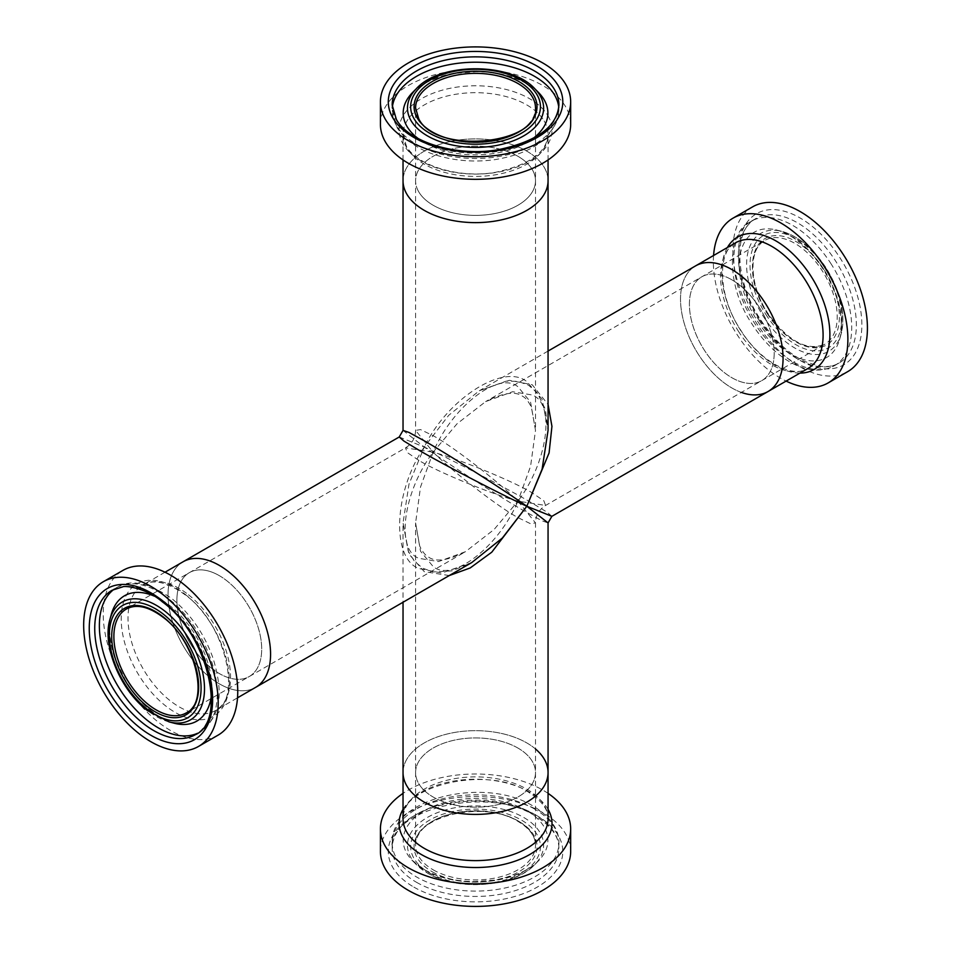 <?xml version="1.0" encoding="UTF-8"?>
<svg xmlns="http://www.w3.org/2000/svg" width="953" height="953" viewBox="0 0 953 953"><rect width="100%" height="100%" fill="white"/><g stroke="black" fill="none" stroke-linecap="round" stroke-linejoin="round"><path stroke-width="0.71" stroke-dasharray="4.76 3.57" d="M418.891 460.418L407.265 452.544L405.501 447.862L433.15 452.175C403.226 491.486 395.376 549.857 418.891 558.315L438.475 561.591L465.457 551.704L494.107 529.475L517.944 501.135L530.571 466.315L535.503 430.399L530.571 402.071L517.944 386.751C498.86 370.622 452.234 406.609 433.15 452.175C452.234 471.342 498.86 507.33 517.944 517.598L530.571 523.733L535.503 522.911L517.944 501.135L545.592 505.447L543.829 500.766L532.203 492.892C513.762 481.515 459.286 459.12 433.15 452.175L456.987 423.835L485.637 401.606L512.619 391.719L532.203 394.995C555.718 403.453 547.868 461.824 517.944 501.135C498.86 546.7 452.234 582.688 433.15 566.558L420.523 551.239L415.591 522.911L420.523 486.995L433.15 452.175L415.591 430.399L420.523 429.577L433.15 435.712C452.234 445.98 498.86 481.968 517.944 501.135C491.808 494.19 437.332 471.795 418.891 460.418M219.309 575.648A59.956 34.618 -120 0 0 189.325 572.67A59.956 34.618 -120 0 0 180.141 620.713A59.956 34.618 -120 0 0 219.309 673.545A59.956 34.618 -120 0 0 249.281 676.511A59.956 34.618 -120 0 0 258.466 628.48A59.956 34.618 -120 0 0 219.309 575.648M517.944 748.069A59.956 34.618 0 0 0 452.604 740.564A59.956 34.618 0 0 0 415.591 772.538A59.956 34.618 0 0 0 433.15 797.018A59.956 34.618 0 0 0 498.49 804.523A59.956 34.618 0 0 0 535.503 772.538A59.956 34.618 0 0 0 517.944 748.069A59.956 34.618 0 0 0 452.604 740.564A59.956 34.618 0 0 0 415.591 772.538A59.956 34.618 0 0 0 433.15 797.018A59.956 34.618 0 0 0 498.49 804.523A59.956 34.618 0 0 0 535.503 772.538A59.956 34.618 0 0 0 517.944 748.069M731.785 279.765A59.956 34.618 -120 0 0 701.813 276.799A59.956 34.618 -120 0 0 692.628 324.83A59.956 34.618 -120 0 0 731.785 377.662A59.956 34.618 -120 0 0 761.769 380.64A59.956 34.618 -120 0 0 770.953 332.597A59.956 34.618 -120 0 0 731.785 279.765M517.944 156.292A59.956 34.618 0 0 0 452.604 148.787A59.956 34.618 0 0 0 415.591 180.772A59.956 34.618 0 0 0 433.15 205.24A59.956 34.618 0 0 0 498.49 212.745A59.956 34.618 0 0 0 535.503 180.772A59.956 34.618 0 0 0 517.944 156.292M219.309 683.801A72.511 41.872 -120 0 0 255.559 687.399A72.511 41.872 60 0 1 210.101 677.535A72.511 41.872 60 0 1 170.361 613.97A72.511 41.872 60 0 1 183.047 561.793A72.511 41.872 -120 0 0 171.933 619.903A72.511 41.872 -120 0 0 219.309 683.801M551.87 516.323L547.105 512.19L532.203 503.148C509.367 489.687 450.007 458.834 424.276 447.052L448.732 415.294L479.359 390.73L506.281 381.117L517.991 381.379L528.45 385.143L536.908 392.35L545.39 409.278L548.058 430.399L542.102 399.2L526.818 381.629C503.744 362.736 447.35 398.711 424.276 447.052C393.946 491.2 390.98 558.041 418.891 568.572L441.739 573.015L471.735 562.58L452.115 570.835L433.222 571.943L422.739 568.226L414.257 561.055L408.182 551.037L403.036 522.911L408.992 484.112L424.276 447.052L403.036 430.399M449.268 575.552L424.276 571.681L408.992 554.11L403.036 522.911L403.036 602.248M548.058 772.538A72.511 41.861 0 0 0 526.818 742.935A72.511 41.861 0 0 0 447.791 733.858A72.511 41.861 0 0 0 403.036 772.538A72.511 41.861 0 0 1 447.791 733.858A72.511 41.861 0 0 1 526.818 742.935A72.511 41.861 0 0 1 535.503 748.987M399.224 436.986L424.276 447.052C447.35 463.456 503.744 499.432 526.818 512.476L542.102 520.862L548.058 522.911M741.374 392.41A72.511 41.872 -120 0 1 698.263 354.159A72.511 41.872 -120 0 1 695.535 265.911A72.511 41.872 -120 0 0 684.421 324.02A72.511 41.872 -120 0 0 731.785 387.919A72.511 41.872 -120 0 0 768.047 391.516M548.058 351.061L479.359 390.73L509.355 380.295L532.203 384.738L548.058 404.453M548.058 180.772A72.511 41.861 0 0 0 526.818 151.17A72.511 41.861 0 0 0 447.791 142.092A72.511 41.861 0 0 0 403.036 180.772A72.511 41.861 180 0 1 463.634 139.472A72.511 41.861 180 0 1 544.151 167.204A72.511 41.861 180 0 1 548.058 180.772M548.058 793.372A95.121 54.917 0 0 0 542.805 790.085A95.121 54.917 0 0 0 403.036 793.372M570.668 851.482A95.121 54.917 0 0 0 542.805 812.647A95.121 54.917 0 0 0 439.142 800.746A95.121 54.917 0 0 0 380.426 851.482M526.711 810.693A72.357 41.777 0 0 0 432.34 806.726A72.357 41.777 0 0 0 411.851 860.047A72.357 41.777 0 0 0 412.685 860.916A72.357 41.777 0 0 0 424.383 869.767A72.357 41.777 0 0 0 538.409 860.916A72.357 41.777 0 0 0 539.243 860.047A72.357 41.777 0 0 0 526.711 810.693M713.571 255.499A95.121 54.917 -120 0 0 736.633 333.895A95.121 54.917 -120 0 0 786.094 381.093M752.596 206.861A95.121 54.917 -120 0 0 756.182 322.614A95.121 54.917 -120 0 0 847.717 371.622M823.868 269.485A72.357 41.777 -120 0 0 776.898 230.09A72.357 41.777 -120 0 0 775.73 229.804A72.357 41.777 -120 0 0 740.386 253.617A72.357 41.777 -120 0 0 756.956 320.256A72.357 41.777 -120 0 0 839.426 340.114A72.357 41.777 -120 0 0 839.76 338.97A72.357 41.777 -120 0 0 823.868 269.485M759.505 307.676A59.956 34.618 -120 0 0 701.813 276.799A59.956 34.618 -120 0 0 704.076 349.751A59.956 34.618 -120 0 0 761.769 380.64A59.956 34.618 -120 0 0 759.505 307.676M218.034 735.168A95.121 54.917 60 0 1 158.412 722.231A95.121 54.917 60 0 1 106.271 638.855A95.121 54.917 60 0 1 122.913 570.406M174.196 723.22A72.357 41.777 60 0 1 151.503 711.26A72.357 41.777 60 0 1 111.334 614.34M154.255 596.125A72.357 41.777 60 0 1 169.86 605.62A72.357 41.777 60 0 1 211.435 695.166M211.697 668.363A59.956 34.618 60 0 1 178.83 615.817A59.956 34.618 60 0 1 189.325 572.67A59.956 34.618 60 0 1 226.909 580.83A59.956 34.618 60 0 1 259.776 633.376A59.956 34.618 60 0 1 249.281 676.511A59.956 34.618 60 0 1 211.697 668.363M380.426 124.39A95.121 54.917 180 0 1 459.93 70.212A95.121 54.917 180 0 1 565.546 106.593A95.121 54.917 180 0 1 570.668 124.39M412.685 92.393A72.357 41.777 180 0 1 475.547 71.308A72.357 41.777 180 0 1 538.409 92.393M532.739 138.673A72.357 41.777 180 0 1 418.355 138.673M418.832 191.982A59.956 34.618 180 0 1 415.591 180.772A59.956 34.618 180 0 1 465.695 146.631A59.956 34.618 180 0 1 532.262 169.551A59.956 34.618 180 0 1 535.503 180.772A59.956 34.618 180 0 1 485.399 214.913A59.956 34.618 180 0 1 418.832 191.982M548.058 809.359A76.466 44.148 0 0 0 529.618 792.157A76.466 44.148 0 0 0 403.036 809.359M416.604 882.347A83.364 48.126 0 0 0 507.449 892.782A83.364 48.126 0 0 0 558.911 848.313A83.364 48.126 0 0 0 534.49 814.279A83.364 48.126 0 0 0 443.645 803.844A83.364 48.126 0 0 0 392.183 848.313A83.364 48.126 0 0 0 416.604 882.347M413.852 887.1A87.247 50.366 0 0 0 537.242 887.1A87.247 50.366 0 0 0 537.242 815.863A87.247 50.366 0 0 0 413.852 815.863A87.247 50.366 0 0 0 413.852 887.1M534.49 808.942A83.364 48.126 0 0 0 443.645 798.507A83.364 48.126 0 0 0 392.183 842.964A83.364 48.126 0 0 0 416.604 876.998A83.364 48.126 0 0 0 507.449 887.434A83.364 48.126 0 0 0 558.911 842.964A83.364 48.126 0 0 0 534.49 808.942M427.409 873.019A68.08 39.299 0 0 0 534.693 864.681A68.08 39.299 0 0 0 523.685 817.436A68.08 39.299 0 0 0 434.258 813.969A68.08 39.299 0 0 0 416.401 864.681A68.08 39.299 0 0 0 427.409 873.019M429.66 873.067A64.899 37.465 0 0 0 521.434 873.067A64.899 37.465 0 0 0 521.434 820.08A64.899 37.465 0 0 0 429.66 820.08A64.899 37.465 0 0 0 429.66 873.067M433.15 869.803A59.956 34.618 0 0 0 498.49 877.308A59.956 34.618 0 0 0 535.503 845.335A59.956 34.618 0 0 0 517.944 820.855A59.956 34.618 0 0 0 452.604 813.35A59.956 34.618 0 0 0 415.591 845.335A59.956 34.618 0 0 0 433.15 869.803M432.078 871.673A61.48 35.487 0 0 0 519.016 871.673A61.48 35.487 0 0 0 519.016 821.474A61.48 35.487 0 0 0 432.078 821.474A61.48 35.487 0 0 0 432.078 871.673M548.058 818.758A72.511 41.861 0 0 0 526.818 789.155A72.511 41.861 0 0 0 447.791 780.078A72.511 41.861 0 0 0 403.036 818.758C397.306 787.809 486.101 763.937 528.069 791.907C548.142 804.725 548.178 815.22 548.058 818.758M727.413 247.506A76.466 44.148 -120 0 0 740.457 330.119A76.466 44.148 -120 0 0 799.936 373.099M758.874 320.077A83.364 48.126 -120 0 0 839.093 363.022A83.364 48.126 -120 0 0 835.96 261.587A83.364 48.126 -120 0 0 755.729 218.63A83.364 48.126 -120 0 0 758.874 320.077M759.815 319.851A87.247 50.366 -120 0 0 846.836 362.771A87.247 50.366 -120 0 0 840.498 258.632A87.247 50.366 -120 0 0 753.478 215.712A87.247 50.366 -120 0 0 759.815 319.851M831.326 264.255A83.364 48.126 -120 0 0 751.107 221.31A83.364 48.126 -120 0 0 754.24 322.745A83.364 48.126 -120 0 0 834.459 365.69A83.364 48.126 -120 0 0 831.326 264.255M763.258 316.253A68.08 39.299 -120 0 0 841.165 333.86A68.08 39.299 -120 0 0 826.215 268.496A68.08 39.299 -120 0 0 782.02 231.424A68.08 39.299 -120 0 0 747.783 252.998A68.08 39.299 -120 0 0 763.258 316.253M765.902 314.466A64.899 37.465 -120 0 0 830.623 346.392A64.899 37.465 -120 0 0 825.906 268.925A64.899 37.465 -120 0 0 761.185 237.011A64.899 37.465 -120 0 0 765.902 314.466M767.105 313.358A59.956 34.618 -120 0 0 824.81 344.236A59.956 34.618 -120 0 0 822.546 271.283A59.956 34.618 -120 0 0 764.854 240.394A59.956 34.618 -120 0 0 767.105 313.358M767.487 313.263A61.48 35.487 -120 0 0 828.8 343.509A61.48 35.487 -120 0 0 824.333 270.128A61.48 35.487 -120 0 0 763.019 239.894A61.48 35.487 -120 0 0 767.487 313.263M738.289 331.048A72.511 41.872 -120 0 0 808.073 368.406C793.837 378.627 760.423 362.545 740.588 329.929C717.18 294.93 717.621 250.52 735.561 242.801A72.511 41.872 -120 0 0 738.289 331.048M184.977 594.184A76.466 44.148 60 0 1 228.47 691.926A76.466 44.148 60 0 1 165.572 705.839A76.466 44.148 60 0 1 122.079 608.097A76.466 44.148 60 0 1 184.977 594.184M114.324 589.097A83.364 48.126 60 0 1 116.635 587.62L112.001 590.288A83.364 48.126 60 0 1 164.261 601.629A83.364 48.126 60 0 1 209.946 674.688A83.364 48.126 60 0 1 195.365 734.68L199.987 731.999A83.364 48.126 60 0 1 197.557 733.262M116.635 587.62A83.364 48.126 60 0 1 168.884 598.949A83.364 48.126 60 0 1 214.58 672.02A83.364 48.126 60 0 1 199.987 731.999C224.443 713.821 221.513 687.018 213.174 658.583C204.43 633.971 190.648 613.982 171.85 598.615C148.597 582.474 130.192 578.805 116.635 587.62M169.074 721.886A68.08 39.299 60 0 1 147.727 710.628A68.08 39.299 60 0 1 109.929 619.45M163.868 617.222A59.956 34.618 60 0 1 196.735 669.768A59.956 34.618 60 0 1 186.24 712.915L465.457 551.704C448.029 560.626 435.664 562.377 428.338 556.933C425.395 555.432 422.513 551.799 419.689 546.021L415.591 522.911L415.591 845.335C412.018 817.15 483.707 799.043 518.253 821.557C529.654 828.431 535.395 836.365 535.503 845.335L535.503 522.911C535.753 515.299 539.112 509.474 545.592 505.447L824.81 344.236C806.965 351.574 787.928 341.186 767.689 313.072C748.867 284.649 748.403 248.352 764.854 240.394L485.637 401.606C503.065 392.684 515.43 390.933 522.756 396.377C525.699 397.877 528.581 401.511 531.405 407.288L535.503 430.399L535.503 107.975A59.956 34.618 180 0 1 485.399 142.116A59.956 34.618 180 0 1 418.832 119.196A59.956 34.618 180 0 1 415.591 107.975L415.591 430.399C415.341 438.011 411.982 443.836 405.501 447.862L126.284 609.074A59.956 34.618 60 0 1 163.868 617.222M188.468 594.767A72.511 41.872 60 0 1 228.22 658.32A72.511 41.872 60 0 1 215.533 710.509A72.511 41.872 60 0 1 170.075 700.646A72.511 41.872 60 0 1 130.323 637.08A72.511 41.872 60 0 1 143.021 584.904A72.511 41.872 60 0 1 188.468 594.767M547.892 115.623A76.466 44.148 180 0 1 500.325 171.707A76.466 44.148 180 0 1 403.202 144.237A76.466 44.148 180 0 1 450.769 88.164A76.466 44.148 180 0 1 547.892 115.623M558.78 107.606A83.364 48.126 180 0 1 558.911 110.345L558.911 104.997A83.364 48.126 180 0 1 489.234 152.468A83.364 48.126 180 0 1 396.674 120.59A83.364 48.126 180 0 1 392.183 104.997L392.183 110.345A83.364 48.126 180 0 1 392.314 107.606M396.674 125.939A83.364 48.126 180 0 1 392.183 110.345L397.198 127.881C410.648 147.548 430.363 154.493 449.578 158.543C464.314 161.367 479.24 161.772 494.357 159.735C534.002 153.207 555.528 136.744 558.911 110.345A83.364 48.126 180 0 1 489.234 157.817A83.364 48.126 180 0 1 396.674 125.939M544.151 120.983A72.511 41.861 180 0 1 548.058 134.552A72.511 41.861 180 0 1 487.459 175.84A72.511 41.861 180 0 1 406.943 148.108A72.511 41.861 180 0 1 403.036 134.552A72.511 41.861 180 0 1 463.634 93.251A72.511 41.861 180 0 1 544.151 120.983M416.401 88.629A68.08 39.299 180 0 1 475.547 68.783A68.08 39.299 180 0 1 534.693 88.629M558.911 848.313C558.851 836.353 550.977 825.596 535.3 816.054C487.257 784.533 386.799 810.264 392.183 848.313L392.183 842.964C389.455 798.221 485.458 776.064 533.251 806.178C553.729 818.448 559.411 833.279 558.911 842.964L558.911 848.313M539.243 860.047C533.346 866.36 524.758 871.53 513.476 875.545L495.56 880.012L474.951 881.608C454.891 881.311 437.856 877.225 423.859 869.339L411.851 860.047M412.685 860.916L427.718 873.258C457.44 891.496 513.977 887.231 534.693 864.681L538.409 860.916M839.093 363.022C833.53 366.262 826.823 367.286 818.972 366.095L804.594 361.449C788.071 353.36 773.324 339.328 760.351 319.35C733.989 279.67 733.596 229.03 755.729 218.63L751.107 221.31C727.937 230.376 724.244 283.053 751.941 323.865C773.61 357.911 808.299 379.89 834.459 365.69L839.093 363.022M775.73 229.804C792.825 234.259 808.74 247.53 823.463 269.592C839.319 296.359 844.632 319.874 839.426 340.114M776.898 230.09L782.02 231.424C798.769 236.392 813.576 248.733 826.442 268.436C840.76 292.023 845.668 313.835 841.165 333.86L839.76 338.97M111.668 613.196C109.154 621.451 108.976 631.47 111.132 643.251L116.218 661.001L125.177 679.692C132.848 692.7 141.866 703.326 152.218 711.546C160.283 717.823 168.002 721.814 175.364 723.506M165 572.217L143.021 584.904C153.588 578.805 167.752 582.2 185.513 595.101C226.504 624.215 241.871 700.836 215.533 710.509L237.523 697.81M411.851 93.263C417.748 86.949 426.336 81.779 437.618 77.765L455.534 73.298L476.143 71.701C489.568 71.809 501.981 73.822 513.393 77.741C524.722 81.755 533.335 86.937 539.243 93.263M403.036 159.937L403.036 134.552L406.431 146.166C416.223 165.107 458.834 178.914 495.357 172.338C529.415 164.929 546.986 152.337 548.058 134.552L548.058 159.937"/><path stroke-width="1.43" d="M237.523 697.81L255.559 687.399A72.511 41.872 -120 0 0 266.673 629.29A72.511 41.872 -120 0 0 219.309 565.391A72.511 41.872 -120 0 0 183.047 561.793A72.511 41.872 60 0 1 228.506 571.657A72.511 41.872 60 0 1 268.246 635.21A72.511 41.872 60 0 1 255.559 687.399L471.735 562.58L502.362 538.016L526.818 506.257C501.087 494.476 441.727 463.623 418.891 450.161L403.989 441.12L399.224 436.986L403.036 430.399L408.992 432.448L424.276 440.834C447.35 453.878 503.744 489.854 526.818 506.257L491.772 552.192L470.174 567.964L449.268 575.552M403.036 602.248L403.036 772.538A72.511 41.861 0 0 0 424.276 802.14A72.511 41.861 0 0 0 503.291 811.217A72.511 41.861 0 0 0 548.058 772.538A72.511 41.861 0 0 0 535.503 748.987M548.058 772.538L548.058 818.758A72.511 41.861 0 0 1 503.291 857.438A72.511 41.861 0 0 1 424.276 848.361A72.511 41.861 0 0 1 403.036 818.758L403.036 772.538A72.511 41.861 0 0 0 424.276 802.14A72.511 41.861 0 0 0 503.291 811.217A72.511 41.861 0 0 0 548.058 772.538L548.058 522.911L526.818 506.257L551.87 516.323L768.047 391.516A72.511 41.872 -120 0 0 779.161 333.407A72.511 41.872 -120 0 0 731.785 269.508A72.511 41.872 -120 0 0 695.535 265.911A72.511 41.872 -120 0 1 765.319 303.268A72.511 41.872 -120 0 1 768.047 391.516A72.511 41.872 -120 0 1 741.374 392.41M548.058 404.453L551.942 426.348L549.083 452.937L526.818 506.257L542.102 469.198L548.058 430.399L548.058 180.772A72.511 41.861 180 0 1 487.459 222.061A72.511 41.861 180 0 1 406.943 194.329A72.511 41.861 180 0 1 403.036 180.772A72.511 41.861 0 0 0 424.276 210.375A72.511 41.861 0 0 0 503.291 219.452A72.511 41.861 0 0 0 548.058 180.772L548.058 159.937M403.036 793.372A95.121 54.917 0 0 0 380.426 828.919A95.121 54.917 0 0 0 408.277 867.754A95.121 54.917 0 0 0 511.952 879.655A95.121 54.917 0 0 0 570.668 828.919A95.121 54.917 0 0 0 548.058 793.372M380.426 828.919L380.426 851.482A95.121 54.917 0 0 0 408.277 890.316A95.121 54.917 0 0 0 511.952 902.229A95.121 54.917 0 0 0 570.668 851.482L570.668 828.919M786.094 381.093A95.121 54.917 -120 0 0 828.181 382.903A95.121 54.917 -120 0 0 824.595 267.15A95.121 54.917 -120 0 0 733.06 218.142A95.121 54.917 -120 0 0 713.571 255.499M828.181 382.903L847.717 371.622A95.121 54.917 -120 0 0 844.144 255.869A95.121 54.917 -120 0 0 752.596 206.861L733.06 218.142M103.377 581.687L122.913 570.406A95.121 54.917 60 0 1 182.547 583.343A95.121 54.917 60 0 1 234.688 666.719A95.121 54.917 60 0 1 218.034 735.168L198.498 746.449A95.121 54.917 60 0 1 138.864 733.512A95.121 54.917 60 0 1 86.723 650.137A95.121 54.917 60 0 1 103.377 581.687A95.121 54.917 60 0 1 162.999 594.624A95.121 54.917 60 0 1 215.14 678A95.121 54.917 60 0 1 198.498 746.449M109.929 619.45A68.08 39.299 60 0 1 165 611.242A68.08 39.299 60 0 1 204.454 686.279A68.08 39.299 60 0 1 169.074 721.886L147.298 710.45C120.447 690.067 101.911 645.693 109.929 619.45L111.334 614.34A72.357 41.777 60 0 1 111.668 613.196A72.357 41.777 60 0 1 154.255 596.125M211.435 695.166A72.357 41.777 60 0 1 175.364 723.506A72.357 41.777 60 0 1 174.196 723.22L169.074 721.886M570.668 101.828L570.668 124.39A95.121 54.917 180 0 1 491.164 178.568A95.121 54.917 180 0 1 385.548 142.188A95.121 54.917 180 0 1 380.426 124.39L380.426 101.828A95.121 54.917 180 0 1 459.93 47.65A95.121 54.917 180 0 1 565.546 84.031A95.121 54.917 180 0 1 570.668 101.828A95.121 54.917 180 0 1 491.164 155.994A95.121 54.917 180 0 1 385.548 119.613A95.121 54.917 180 0 1 380.426 101.828M418.355 138.673A72.357 41.777 180 0 1 407.098 126.606A72.357 41.777 180 0 1 411.851 93.263A72.357 41.777 180 0 1 412.685 92.393L416.401 88.629C440.25 62.171 510.844 62.171 534.693 88.629A68.08 39.299 180 0 1 539.946 95.348A68.08 39.299 180 0 1 497.609 145.273A68.08 39.299 180 0 1 411.148 120.817A68.08 39.299 180 0 1 416.401 88.629M534.693 88.629L538.409 92.393A72.357 41.777 180 0 1 539.243 93.263A72.357 41.777 180 0 1 543.996 99.541A72.357 41.777 180 0 1 532.739 138.673M403.036 809.359A76.466 44.148 0 0 0 421.476 854.591A76.466 44.148 0 0 0 515.799 860.916A76.466 44.148 0 0 0 548.058 809.359M799.936 373.099A76.466 44.148 -120 0 0 811.17 276.465A76.466 44.148 -120 0 0 727.413 247.506M768.047 391.516L808.073 368.406A72.511 41.872 -120 0 0 805.345 280.158A72.511 41.872 -120 0 0 735.561 242.801L548.058 351.061M195.365 734.68A83.364 48.126 60 0 1 143.105 723.339A83.364 48.126 60 0 1 97.409 650.268A83.364 48.126 60 0 1 112.001 590.288L122.663 586.893C124.176 585.404 146.154 587.632 162.344 601.843C208.683 635.151 227.219 721.457 195.365 734.68M161.998 600.378A87.247 50.366 60 0 1 211.626 711.891A87.247 50.366 60 0 1 139.865 727.758A87.247 50.366 60 0 1 90.249 616.246A87.247 50.366 60 0 1 161.998 600.378M197.557 733.262A83.364 48.126 60 0 1 147.739 720.671A83.364 48.126 60 0 1 102.567 649.743A83.364 48.126 60 0 1 114.324 589.097M163.416 614.232A64.899 37.465 60 0 1 200.333 697.179A64.899 37.465 60 0 1 146.953 708.984A64.899 37.465 60 0 1 110.048 626.038A64.899 37.465 60 0 1 163.416 614.232M186.24 712.915A59.956 34.618 60 0 1 148.656 704.755A59.956 34.618 60 0 1 115.801 652.209A59.956 34.618 60 0 1 126.284 609.074C136.243 603.702 148.525 606.442 163.118 617.306C196.258 641.262 209.72 702.778 186.24 712.915M162.987 616.734A61.48 35.487 60 0 1 197.95 695.309A61.48 35.487 60 0 1 147.393 706.495A61.48 35.487 60 0 1 112.418 627.92A61.48 35.487 60 0 1 162.987 616.734M554.408 89.403A83.364 48.126 180 0 1 558.911 104.997C557.183 126.666 536.968 141.568 498.288 149.692C456.725 157.15 408.337 141.914 396.341 119.339L392.183 104.997A83.364 48.126 180 0 1 461.86 57.514A83.364 48.126 180 0 1 554.408 89.403M558.089 85.508A87.247 50.366 180 0 1 503.815 149.478A87.247 50.366 180 0 1 393.005 118.148A87.247 50.366 180 0 1 447.279 54.166A87.247 50.366 180 0 1 558.089 85.508M392.314 107.606A83.364 48.126 180 0 1 464.206 62.66A83.364 48.126 180 0 1 554.408 94.752A83.364 48.126 180 0 1 558.78 107.606M536.944 94.597A64.899 37.465 180 0 1 496.573 142.176A64.899 37.465 180 0 1 414.15 118.875A64.899 37.465 180 0 1 454.521 71.284A64.899 37.465 180 0 1 536.944 94.597M532.262 96.765A59.956 34.618 180 0 1 535.503 107.975C540.339 144.368 435.712 155.089 418.701 118.696L415.591 107.975A59.956 34.618 180 0 1 465.695 73.834A59.956 34.618 180 0 1 532.262 96.765M533.704 95.24A61.48 35.487 180 0 1 495.465 140.317A61.48 35.487 180 0 1 417.39 118.232A61.48 35.487 180 0 1 455.629 73.155A61.48 35.487 180 0 1 533.704 95.24M403.036 159.937L403.036 430.399M165 572.217L399.224 436.986M548.058 522.911L551.87 516.323"/></g></svg>
